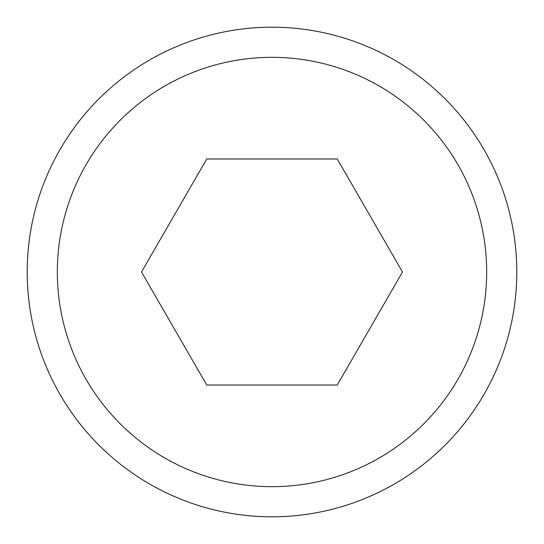 <?xml version="1.0" encoding="UTF-8"?>
<svg xmlns="http://www.w3.org/2000/svg" width="544" height="544" viewBox="0 0 544 544"><rect width="100%" height="100%" fill="white"/><g stroke="black" fill="none" stroke-linecap="round" stroke-linejoin="round"><path stroke-width="0.82" d="M272 516.8A244.8 244.8 0 0 1 27.2 272A244.8 244.8 0 0 1 272 27.2A244.8 244.8 0 0 1 516.8 272A244.8 244.8 0 0 1 272 516.8A244.8 244.8 0 0 1 27.2 272A244.8 244.8 0 0 1 272 27.2M337.246 158.984L402.499 272L337.246 385.016L206.754 385.016L141.501 272L206.754 158.984L337.246 158.984M272 57.331A214.669 214.669 0 0 0 57.331 272A214.669 214.669 0 0 0 272 486.669A214.669 214.669 0 0 0 486.669 272A214.669 214.669 0 0 0 272 57.331"/></g></svg>
